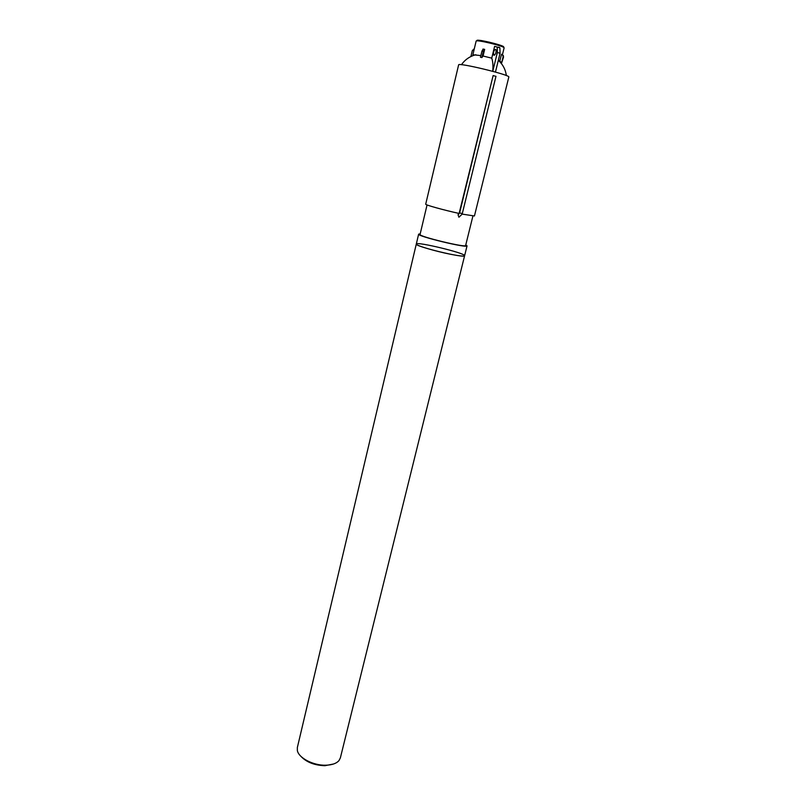 <?xml version="1.0" encoding="UTF-8"?>
<svg xmlns="http://www.w3.org/2000/svg" width="806" height="806" viewBox="0 0 806 806"><rect width="100%" height="100%" fill="white"/><g stroke="black" fill="none" stroke-linecap="round" stroke-linejoin="round"><path stroke-width="1.21" d="M450.564 254.273C435.109 251.26 415.221 245.286 416.299 244.037C416.007 241.175 466.2 253.326 464.609 255.724C464.034 256.459 459.36 255.976 450.564 254.273M325.755 765.216C313.312 765.609 298.593 757.912 297.354 750.527L297.354 747.525L416.299 244.037C414.264 246.324 465.344 258.676 464.609 255.724L340.354 757.932L338.973 760.602C336.404 763.494 332.001 765.035 325.755 765.216M333.644 763.977L324.899 765.7C314.28 765.337 306.169 762.103 300.557 755.978M476.124 41.146C477.374 40.179 479.691 40.109 483.076 40.915L489.514 42.224L503.357 46.738L504.103 47.907C505.271 46.355 475.772 39.212 476.124 41.146L472.87 54.768L480.87 55.574M483.217 49.196L481.948 51.07L480.457 57.276L481.877 57.579L483.378 51.362L484.658 49.367L483.066 56.027L491.751 58.153L494.612 46.355L497.221 47.07L497.362 52.491L492.768 71.321M498.35 60.198L499.861 60.823L501.493 54.224L502.964 55.513L503.055 57.025L501.544 63.17L499.861 60.823M500.516 61.669L499.801 61.719M462.251 213.519L459.601 212.945L462.251 213.59M461.989 214.295L458.936 217.227L458.09 214.89L458.483 213.308M495.811 76.318L493.131 75.573L459.601 212.945L458.09 214.89M462.15 214.104L474.442 215.978L508.818 77.044C510.853 75.029 457.697 62.173 458.614 64.903L425.709 204.19C424.833 204.835 443.683 210.074 459.118 213.449L493.131 75.573M470.895 56.531L472.306 50.607L474.321 48.682M483.066 56.027L481.877 57.579M501.544 63.17L503.498 57.256L503.418 55.765L502.239 54.556M492.728 71.311C493.232 65.931 492.909 61.538 491.751 58.153M493.514 52.299C494.3 49.881 495.126 49.015 496.002 49.72C496.274 53.216 495.468 54.979 493.594 55.01L493.514 52.299M495.458 72.066L500.052 53.267L499.901 47.846L498.914 47.201M472.91 216.038L465.626 245.508C466.372 248.026 418.213 236.38 420.057 234.475L427.049 204.946M465.777 244.883L467.047 245.85C467.853 248.54 416.662 236.158 418.636 234.143L420.208 233.861M503.196 47.151C508.264 46.274 473.172 37.781 477.273 40.874M483.237 49.075L484.517 49.337M481.948 51.07L483.378 51.362M497.362 52.491L500.052 53.267M504.103 47.907L502.45 54.647M462.181 214.043L495.972 76.308M484.305 49.428L482.885 49.136M475.832 54.727C469.797 56.319 465.002 59.654 461.455 64.712M506.37 75.583C505.543 69.548 502.863 64.45 498.33 60.289M493.594 55.01L494.421 55.251M497.221 47.07L499.901 47.846M418.636 234.143L416.299 244.037M467.047 245.85L464.609 255.724"/></g></svg>
